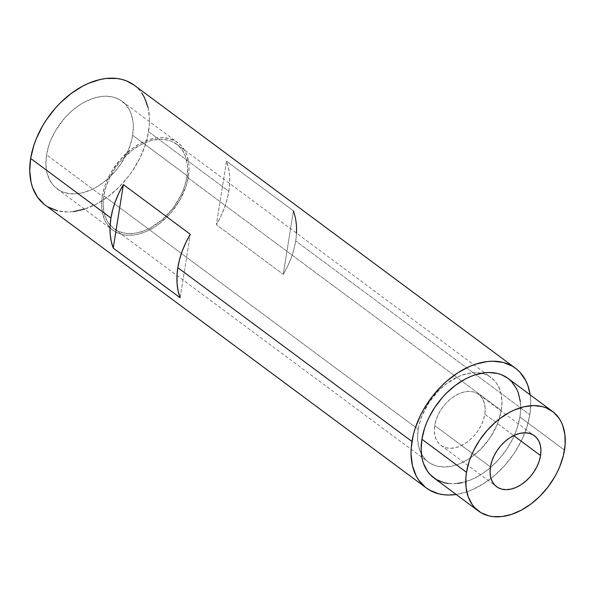 <?xml version="1.0" encoding="UTF-8"?>
<svg xmlns="http://www.w3.org/2000/svg" width="595" height="595" viewBox="0 0 595 595"><rect width="100%" height="100%" fill="white"/><g stroke="black" fill="none" stroke-linecap="round" stroke-linejoin="round"><path stroke-width="0.45" stroke-dasharray="2.98 2.23" d="M433.911 477.941A62.051 41.464 126.6 0 0 484.568 472.199A62.051 41.464 126.6 0 0 519.896 417.006L564.491 450.11L519.896 417.006L517.248 427.85L512.823 438.708L506.784 449.158L499.369 458.797L490.86 467.261L481.586 474.215L471.895 479.399L462.174 482.619M529.84 414.752A74.65 49.883 -53.4 0 1 456.179 494.475L466.227 492.05L472.095 489.811L483.75 483.571L494.914 475.204L505.148 465.022L514.073 453.427L521.332 440.858L526.657 427.798L529.84 414.752L295.708 240.945L529.84 414.752L530.755 402.22L530.152 394.82A74.65 49.883 -53.4 0 1 529.84 414.752M45.108 205.007A74.65 49.883 126.6 0 0 106.051 198.098A74.65 49.883 126.6 0 0 148.542 131.696L228.815 191.292L227.022 199.66L224.322 208.101L220.745 216.498L216.364 224.702L283.257 274.355L293.424 210.875L283.257 274.355A74.65 49.883 126.6 0 0 295.708 240.945A74.65 49.883 126.6 0 0 293.424 210.875L226.531 161.223A74.65 49.883 -53.4 0 1 228.815 191.292A74.65 49.883 -53.4 0 1 216.364 224.702L283.257 274.355L287.645 266.151L291.215 257.761L293.915 249.312L295.708 240.945L296.563 232.794M132.648 135.303A54.517 36.429 126.6 0 0 122.101 101.299A54.517 36.429 126.6 0 0 77.595 106.341A54.517 36.429 126.6 0 0 46.566 154.826L102.31 196.209A54.517 36.429 -53.4 0 1 133.34 147.724A54.517 36.429 -53.4 0 1 177.846 142.674A54.517 36.429 -53.4 0 1 188.392 176.685L132.648 135.303L188.392 176.685L186.064 186.213L179.69 200.411L170.363 213.397L158.88 224.07L154.737 226.948L146.229 231.5L137.683 234.326L133.503 235.055L125.515 235.099L121.796 234.415L115.066 231.678L112.12 229.648L109.495 227.208L105.3 221.162L102.652 213.791L101.641 205.364L102.31 196.209L104.631 186.681L106.386 181.892L111.005 172.49L120.339 159.497L131.822 148.824L140.197 143.469L148.765 139.758L157.199 137.847L161.267 137.586L168.906 138.479L175.637 141.216L181.207 145.693L185.395 151.732L186.927 155.273L188.764 163.209L189.061 167.537L188.392 176.685A54.517 36.429 -53.4 0 1 157.363 225.178A54.517 36.429 -53.4 0 1 112.857 230.22A54.517 36.429 -53.4 0 1 102.31 196.209L46.566 154.826A54.517 36.429 126.6 0 0 57.113 188.838A54.517 36.429 126.6 0 0 101.619 183.796A54.517 36.429 126.6 0 0 132.648 135.303L133.317 126.155L133.02 121.826L131.175 113.89L129.65 110.35L125.463 104.311L119.892 99.834L113.162 97.097L105.523 96.204L101.455 96.464L93.021 98.376L84.453 102.087L80.221 104.571L72.069 110.685L64.595 118.115L55.261 131.108L50.642 140.509L48.887 145.299L46.566 154.826L45.897 163.982L46.908 172.409L49.556 179.779L53.751 185.826L59.314 190.296L62.557 191.895L69.771 193.717L77.752 193.672L81.939 192.944L90.485 190.117L94.761 188.05L98.993 185.566L107.145 179.452L114.619 172.014L121.135 163.551L128.565 149.62L131.688 140.048L132.648 135.303M186.904 177.027A52.628 35.165 126.6 0 0 176.722 144.191A52.628 35.165 126.6 0 0 133.756 149.062A52.628 35.165 126.6 0 0 103.798 195.874L418.196 429.263A52.628 35.165 -53.4 0 1 481.333 373.266A52.628 35.165 -53.4 0 1 491.12 377.587A52.628 35.165 -53.4 0 1 501.302 410.416L186.904 177.027L501.302 410.416L497.368 424.242L490.183 437.682L480.388 449.589L468.815 458.938L460.597 463.334L456.454 464.918L452.349 466.063L444.383 467.015L437.013 466.153L430.512 463.512L427.664 461.549L425.135 459.191L421.089 453.36L418.53 446.235L417.549 438.106L418.196 429.263L419.125 424.689L422.138 415.444L429.315 401.997L439.11 390.089L446.689 383.522L458.909 376.345L467.157 373.623L475.115 372.671L482.493 373.534L485.87 374.634L488.993 376.174L494.371 380.495L496.565 383.232L499.889 389.74L500.975 393.444L501.949 401.58L501.302 410.416A52.628 35.165 -53.4 0 1 471.344 457.228A52.628 35.165 -53.4 0 1 428.378 462.099A52.628 35.165 -53.4 0 1 421.416 453.978A52.628 35.165 -53.4 0 1 418.196 429.263L103.798 195.874A52.628 35.165 126.6 0 0 113.98 228.711A52.628 35.165 126.6 0 0 156.946 223.839A52.628 35.165 126.6 0 0 186.904 177.027L187.551 168.192L187.261 164.012L185.484 156.351L182.167 149.843L177.436 144.741L171.464 141.246L168.095 140.137L160.717 139.275L152.751 140.227L148.646 141.372L140.375 144.957L132.291 150.126L121.202 160.427L114.917 168.608L109.792 177.466L106.044 186.674L103.798 195.874L103.27 200.359L103.151 204.71L104.125 212.846L106.691 219.964L108.535 223.058L113.266 228.16L119.231 231.656L126.207 233.418L133.912 233.374L137.943 232.667L146.199 229.945L150.327 227.945L162.279 219.644L172.773 208.488L180.91 195.428L184.658 186.22L186.904 177.027M484.799 414.157A31.728 21.197 126.6 0 0 478.663 394.366A31.728 21.197 126.6 0 0 452.758 397.304A31.728 21.197 126.6 0 0 434.7 425.522L490.444 466.904L434.7 425.522A31.728 21.197 126.6 0 0 440.836 445.32A31.728 21.197 126.6 0 0 466.74 442.382A31.728 21.197 126.6 0 0 484.799 414.157L513.686 435.599L484.799 414.157L485.185 408.832L484.598 403.931L483.058 399.639L480.619 396.121L477.376 393.518L473.456 391.927L469.016 391.406L464.212 391.979L459.243 393.622L454.29 396.277L449.545 399.833L445.194 404.154L441.401 409.085L438.314 414.425L436.053 419.981L434.7 425.522L434.313 430.847L434.9 435.756L436.44 440.047L438.879 443.565L442.122 446.168L446.042 447.76L450.489 448.28L455.287 447.708L460.262 446.064L465.216 443.409L469.953 439.854L474.304 435.525L478.097 430.602L481.184 425.254L483.445 419.706L484.799 414.157M148.081 107.628L149.464 119.164L149.293 125.337L147.233 138.189L145.366 144.749L140.041 157.809L132.774 170.378L128.505 176.328L118.881 187.269L108.126 196.588L96.665 203.921L84.475 209.15M73.378 211.619L67.808 211.976L57.351 210.756M48.128 207.008L44.097 204.226M134.135 85.152L138.709 89.257L141.826 93.14M293.424 210.875L226.531 161.223L216.364 224.702L226.531 161.223L228.517 167.976L229.573 175.324L229.67 183.134L228.815 191.292L148.542 131.696A74.65 49.883 126.6 0 0 134.106 85.13M457.414 483.445L448.325 483.497M507.914 378.316L508.725 378.941M520.32 401.662L520.513 411.718L519.896 417.006A62.051 41.464 126.6 0 0 507.885 378.294M180.114 297.753L190.281 234.274L180.114 297.753M122.101 101.299L177.846 142.674M176.722 144.191L491.12 377.587M478.663 394.366L534.407 435.748M440.836 445.32L496.587 486.695M113.98 228.711L428.378 462.099M57.113 188.838L112.857 230.22"/><path stroke-width="0.89" d="M448.325 483.497L444.086 482.724L436.425 479.607L430.081 474.512L427.493 471.285L423.573 463.609L422.294 459.243L421.141 449.649L421.907 439.229L466.502 472.333L421.907 439.229A62.051 41.464 126.6 0 0 433.911 477.941L478.506 511.053A62.051 41.464 -53.4 0 1 466.502 472.333A62.051 41.464 -53.4 0 1 501.823 417.14A62.051 41.464 -53.4 0 1 552.48 411.398A62.051 41.464 -53.4 0 1 564.491 450.11A62.051 41.464 -53.4 0 1 529.163 505.304A62.051 41.464 -53.4 0 1 478.506 511.053M44.097 204.226L37.381 196.99L32.673 187.76L31.133 182.509L29.75 170.966L30.665 158.434L110.938 218.023L30.665 158.434A74.65 49.883 126.6 0 0 45.108 205.007L426.399 488.056A74.65 49.883 -53.4 0 1 411.963 441.483L177.831 267.683A74.65 49.883 126.6 0 0 180.114 297.753L113.221 248.093A74.65 49.883 -53.4 0 1 110.938 218.023A74.65 49.883 -53.4 0 1 123.388 184.614L190.281 234.274A74.65 49.883 126.6 0 0 177.831 267.683L411.963 441.483A74.65 49.883 -53.4 0 1 454.454 375.088A74.65 49.883 -53.4 0 1 515.396 368.179A74.65 49.883 -53.4 0 1 530.152 394.82L527.832 385.426L525.742 380.577L520 372.306L516.408 368.959L512.377 366.178L503.154 362.429L492.697 361.21L487.127 361.559L475.576 364.185L469.7 366.423L458.046 372.663L446.882 381.031L441.624 385.917L432 396.858L423.871 409.003L420.464 415.377L415.139 428.437L413.272 434.997L411.212 447.849L411.041 454.022L412.424 465.558L416.061 475.658L418.679 480.046L425.388 487.275L429.426 490.057L438.641 493.805L443.744 494.735L449.099 495.025L456.179 494.475A74.65 49.883 -53.4 0 1 426.399 488.056M540.543 455.539L513.686 435.599L540.543 455.539A31.728 21.197 -53.4 0 1 522.484 483.765A31.728 21.197 -53.4 0 1 496.587 486.695A31.728 21.197 -53.4 0 1 490.444 466.904A31.728 21.197 -53.4 0 1 508.509 438.686A31.728 21.197 -53.4 0 1 534.407 435.748A31.728 21.197 -53.4 0 1 540.543 455.539L539.189 461.088L536.928 466.636L533.841 471.976L530.048 476.907L525.697 481.236L520.96 484.791L516.006 487.446L511.031 489.09L506.233 489.663L501.786 489.142L497.866 487.55L494.623 484.94L492.191 481.429L490.644 477.138L490.057 472.229L490.444 466.904L491.797 461.363L494.058 455.807L497.145 450.467L500.938 445.536L505.289 441.215L510.034 437.652L514.987 435.005L519.956 433.361L524.76 432.788L529.208 433.309L533.12 434.9L536.363 437.504L538.802 441.021L540.342 445.313L540.937 450.214L540.543 455.539M84.929 209.001L73.378 211.619M57.351 210.756L48.128 207.008M515.396 368.179L134.106 85.13A74.65 49.883 126.6 0 0 73.163 92.032A74.65 49.883 126.6 0 0 30.665 158.434L33.848 145.388L36.25 138.828L42.572 125.954L46.432 119.759L55.357 108.164L60.333 102.868L71.08 93.549L82.549 86.208L88.41 83.374L100.109 79.507L105.836 78.51L116.761 78.451L121.863 79.38L126.653 80.942L134.135 85.152M141.826 93.14L144.444 97.528L148.081 107.628M462.174 482.619L457.414 483.445M552.48 411.398L507.885 378.294A62.051 41.464 126.6 0 0 457.228 384.035A62.051 41.464 126.6 0 0 421.907 439.229L424.547 428.385L426.548 422.933L428.973 417.526L435.012 407.084L442.427 397.438L446.562 393.042L455.502 385.292L465.03 379.193L469.901 376.836L474.788 374.969L484.389 372.797L489.016 372.5L497.71 373.519L501.697 374.82L507.914 378.316M508.725 378.941L511.715 381.722L516.482 388.602L518.223 392.626L520.32 401.662M466.502 472.333L465.885 477.621L466.078 487.677L468.168 496.713L472.088 504.389L474.676 507.617L481.02 512.712L488.681 515.828L492.92 516.601L502.009 516.549L511.611 514.37L521.361 510.146L530.889 504.047L539.829 496.304L547.831 487.208L554.592 477.116L557.418 471.813L559.843 466.413L563.398 455.51L565.109 444.822L564.915 434.774L562.818 425.737L561.078 421.706L558.906 418.062L553.32 412.045L546.292 407.925L542.305 406.623L533.611 405.604L524.225 406.727L514.496 409.94L509.625 412.298L500.098 418.397L495.531 422.086L487.022 430.542L479.607 440.188L473.568 450.638L471.143 456.038L469.143 461.489L466.502 472.333M190.281 234.274L185.9 242.477L182.33 250.867L179.623 259.316L177.831 267.683L176.975 275.835L177.079 283.651L178.128 290.992L180.114 297.753L113.221 248.093L123.388 184.614L190.281 234.274M123.388 184.614L113.221 248.093L111.235 241.332L110.187 233.991L110.082 226.182L110.938 218.023L112.73 209.656L115.437 201.207L119.007 192.817L123.388 184.614M296.548 233.143L296.466 224.984L295.41 217.636L293.424 210.875"/></g></svg>
